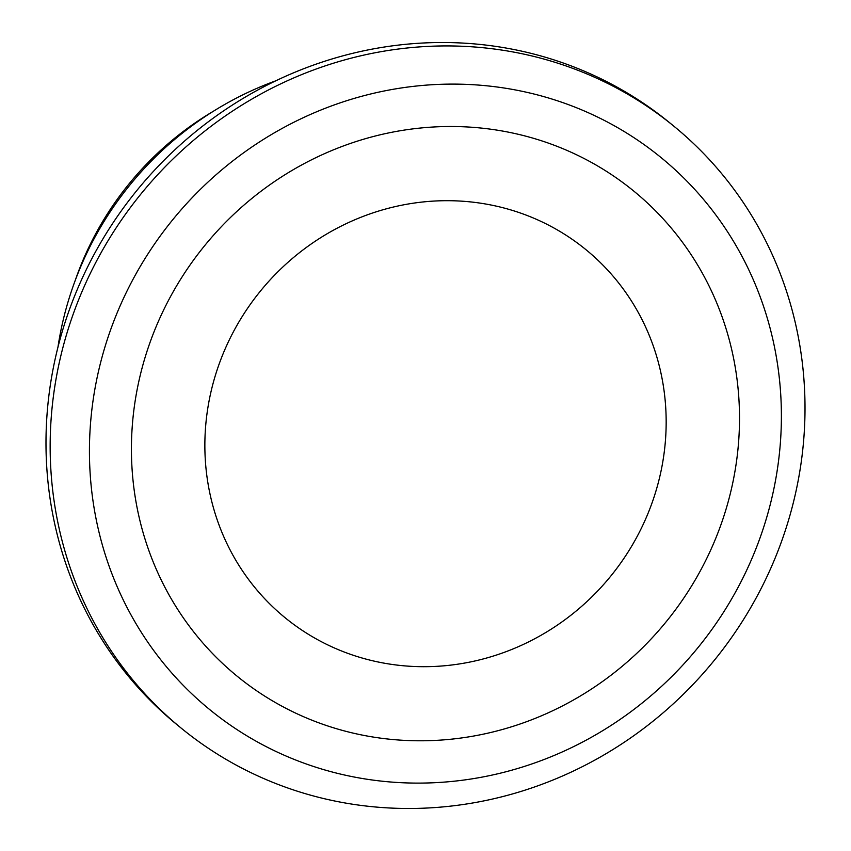 <?xml version="1.0" encoding="UTF-8"?>
<svg xmlns="http://www.w3.org/2000/svg" width="851" height="851" viewBox="0 0 851 851"><rect width="100%" height="100%" fill="white"/><g stroke="black" fill="none" stroke-linecap="round" stroke-linejoin="round"><path stroke-width="1.28" d="M366.366 779.144A356.526 338.741 129.3 0 0 774.431 486.102A356.526 338.741 129.3 0 0 504.462 88.068A356.526 338.741 -50.7 0 0 96.397 381.11A356.526 338.741 -50.7 0 0 366.366 779.144M352.261 804.163A388.939 369.525 129.3 0 0 766.485 577.648A388.939 369.525 129.3 0 0 673.769 126.108A388.939 369.525 129.3 0 0 502.909 50.252A388.939 369.525 -50.7 0 0 88.685 276.756A388.939 369.525 -50.7 0 0 181.401 728.307A388.939 369.525 -50.7 0 0 352.261 804.163M181.401 728.307L177.231 724.892A388.939 369.525 -50.7 0 1 84.515 273.352A388.939 369.525 -50.7 0 1 498.739 46.837A388.939 369.525 -50.7 0 1 669.599 122.693L673.769 126.108M275.724 80.834A324.114 307.945 129.3 0 0 57.953 347.187M75.303 280.213A302.509 287.415 -50.7 0 1 213.537 111.151M374.791 737.306A313.306 297.68 -50.7 0 1 137.543 387.513A313.306 297.68 -50.7 0 1 496.144 129.99A313.306 297.68 -50.7 0 1 733.392 479.783A313.306 297.68 -50.7 0 1 374.791 737.306M389.492 664.057A237.684 225.823 -50.7 0 1 209.506 398.694A237.684 225.823 -50.7 0 1 481.549 203.336A237.684 225.823 -50.7 0 1 661.525 468.688A237.684 225.823 -50.7 0 1 389.492 664.057"/></g></svg>
